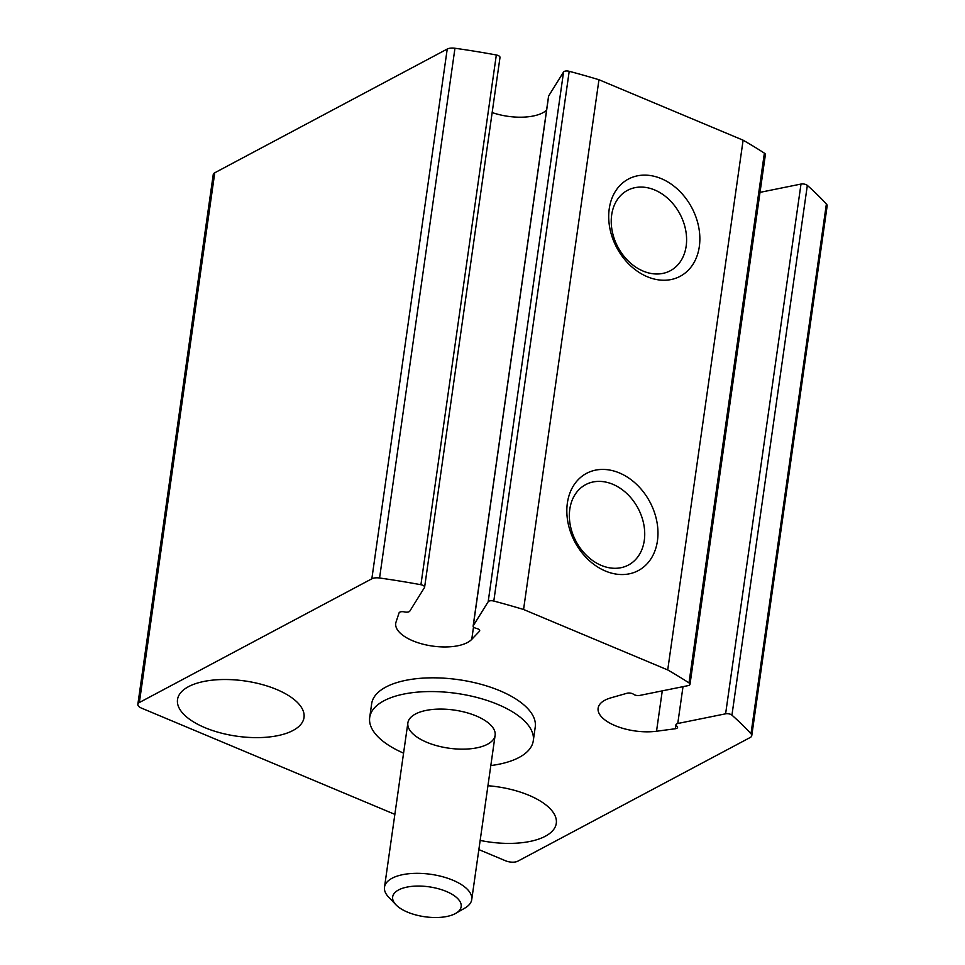 <?xml version="1.0" encoding="UTF-8"?>
<svg xmlns="http://www.w3.org/2000/svg" width="965" height="965" viewBox="0 0 965 965"><rect width="100%" height="100%" fill="white"/><g stroke="black" fill="none" stroke-linecap="round" stroke-linejoin="round"><path stroke-width="1.45" d="M479.581 630.181L479.424 631.315L471.752 639.361A39.662 17.322 -171.9 0 1 426.675 645.042A39.662 17.322 -171.9 0 1 395.734 623.342A39.662 17.322 -171.9 0 1 396.048 622.015L399.064 612.896A4.403 1.93 -171.9 0 1 404.48 611.919A4.403 1.93 -171.9 0 0 409.799 611.135L424.479 587.54A4.403 1.93 -171.9 0 0 424.612 587.19A4.403 1.93 -171.9 0 0 420.921 584.73A440.619 192.457 -171.9 0 0 379.571 577.999A8.818 3.848 -171.9 0 0 371.839 578.795L139.37 702.52A8.818 3.848 -171.9 0 0 137.85 704.305A8.818 3.848 -171.9 0 0 141.626 708.177L394.854 814.364M499.87 57.791A4.403 1.93 -171.9 0 0 500.003 57.442A4.403 1.93 -171.9 0 0 496.324 54.981A440.619 192.457 -171.9 0 0 454.961 48.25A8.818 3.848 -171.9 0 0 447.229 49.046L214.761 172.771A8.818 3.848 -171.9 0 0 213.241 174.544L137.85 704.305M478.857 849.586L505.612 860.804A8.818 3.848 -171.9 0 0 517.771 861.202L750.239 737.477A8.818 3.848 -171.9 0 0 751.759 735.692A8.818 3.848 -171.9 0 0 750.987 733.75A440.619 192.457 -171.9 0 0 731.94 715.149A4.403 1.93 -171.9 0 0 725.608 713.811L677.768 723.497A4.403 1.93 -171.9 0 0 675.946 724.751A4.403 1.93 -171.9 0 0 676.755 726.09A4.403 1.93 -171.9 0 1 677.563 727.429A4.403 1.93 -171.9 0 1 675.319 728.744L656.526 731.241A39.662 17.322 -171.9 0 1 616.406 726.163A39.662 17.322 -171.9 0 1 598.119 708.201A39.662 17.322 -171.9 0 1 611.074 697.792L627.081 693.232A4.403 1.93 -171.9 0 1 633.559 694.293A4.403 1.93 -171.9 0 0 639.65 695.439L688.166 685.62A4.403 1.93 -171.9 0 0 689.987 684.378A4.403 1.93 -171.9 0 0 688.986 682.894A440.619 192.457 -171.9 0 0 667.72 669.939L523.561 609.494A440.619 192.457 -171.9 0 0 493.803 601.05A4.403 1.93 -171.9 0 0 488.169 601.762L473.284 625.682A4.403 1.93 -171.9 0 0 473.152 626.032A4.403 1.93 -171.9 0 0 476.421 628.408A4.403 1.93 -171.9 0 1 479.702 630.772A4.403 1.93 -171.9 0 1 479.424 631.315M751.759 735.692L827.15 205.943A8.818 3.848 -171.9 0 0 826.378 204.001A440.619 192.457 -171.9 0 0 807.331 185.401A4.403 1.93 -171.9 0 0 800.998 184.062L760.01 192.361M689.987 684.378L765.39 154.629A4.403 1.93 -171.9 0 0 764.376 153.145A440.619 192.457 -171.9 0 0 743.11 140.19L667.72 669.939M647.298 276.738A55.077 42.508 62 0 0 696.778 219.525A55.077 42.508 62 0 0 618.758 186.8A55.077 42.508 62 0 0 647.298 276.738M605.417 571.039A55.077 42.508 62 0 0 654.897 513.826A55.077 42.508 62 0 0 576.877 481.113A55.077 42.508 62 0 0 605.417 571.039M743.11 140.19L598.963 79.733L523.561 609.494M598.963 79.733A440.619 192.457 -171.9 0 0 569.205 71.301A4.403 1.93 -171.9 0 0 563.56 72.001L548.675 95.933A4.403 1.93 -171.9 0 0 548.554 96.283L473.152 626.032M492.162 112.555A39.662 17.322 -171.9 0 0 546.576 110.179M533.283 740.77L535.237 727.031A82.616 36.091 -171.9 0 0 480.136 684.064A82.616 36.091 -171.9 0 0 385.879 687.056A82.616 36.091 -171.9 0 0 371.658 703.75L369.704 717.49A82.616 36.091 8.1 0 1 383.925 700.795A82.616 36.091 8.1 0 1 478.182 697.792A82.616 36.091 8.1 0 1 533.283 740.77A82.616 36.091 8.1 0 1 490.811 765.559M487.94 785.727A63.895 27.913 8.1 0 1 556.286 823.35A63.895 27.913 8.1 0 1 480.16 840.419M188.513 686.658A63.895 27.913 8.1 0 1 261.406 684.33A63.895 27.913 8.1 0 1 304.011 717.574A63.895 27.913 8.1 0 1 236.835 736.199A63.895 27.913 8.1 0 1 177.512 699.565A63.895 27.913 8.1 0 1 188.513 686.658M601.267 565.394A45.536 35.15 62 0 0 628.432 565.044A45.536 35.15 62 0 0 638.07 508.326A45.536 35.15 62 0 0 585.646 484.647A45.536 35.15 62 0 0 570.303 525.322A45.536 35.15 62 0 0 601.267 565.394M643.148 271.093A45.536 35.15 62 0 0 670.325 270.731A45.536 35.15 62 0 0 679.951 214.025A45.536 35.15 62 0 0 627.527 190.334A45.536 35.15 62 0 0 612.184 231.021A45.536 35.15 62 0 0 643.148 271.093M403.575 753.146A82.616 36.091 8.1 0 1 369.704 717.49M415.457 714.016A44.064 19.252 8.1 0 1 465.733 712.411A44.064 19.252 8.1 0 1 495.117 735.342A44.064 19.252 8.1 0 1 448.785 748.177A44.064 19.252 8.1 0 1 407.869 722.918A44.064 19.252 8.1 0 1 415.457 714.016M395.94 904.796L388.666 897.185A44.064 19.252 8.1 0 1 384.504 887.149A44.064 19.252 8.1 0 1 392.08 878.247A44.064 19.252 8.1 0 1 442.356 876.654A44.064 19.252 8.1 0 1 471.74 899.573A44.064 19.252 8.1 0 1 464.937 908.041L455.83 913.312A34.595 15.114 8.1 0 1 424.793 916.75A34.595 15.114 8.1 0 1 395.94 904.796A34.595 15.114 8.1 0 1 398.617 889.923A34.595 15.114 8.1 0 1 445.878 891.262A34.595 15.114 8.1 0 1 455.83 913.312M454.961 48.25L379.571 577.999M447.229 49.046L371.839 578.795M214.761 172.771L139.37 702.52M826.378 204.001L750.987 733.75M807.331 185.401L731.94 715.149M800.998 184.062L725.608 713.811M683.003 686.67L677.768 723.497M675.946 724.751L675.319 728.744M662.267 690.868L656.526 731.241M764.376 153.145L688.986 682.894M569.205 71.301L493.803 601.05M563.56 72.001L488.169 601.762M548.675 95.933L473.284 625.682M473.513 626.973L471.752 639.361M496.324 54.981L420.921 584.73M500.003 57.442L424.612 587.19M471.74 899.573L495.117 735.342M384.504 887.149L407.869 722.918"/></g></svg>
